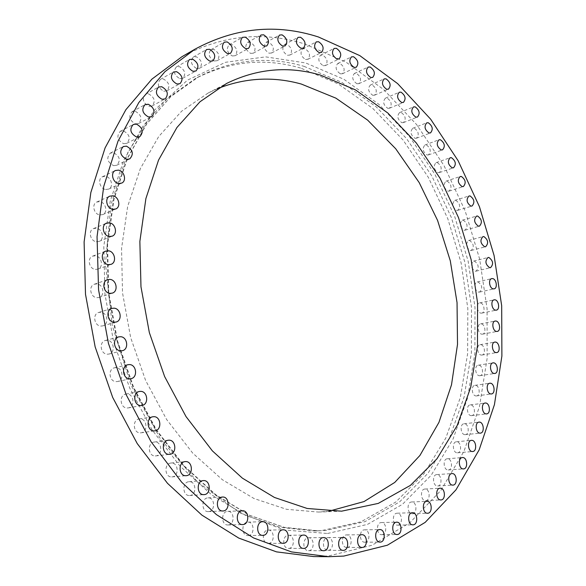 <?xml version="1.0" encoding="UTF-8"?>
<svg xmlns="http://www.w3.org/2000/svg" width="586" height="586" viewBox="0 0 586 586"><rect width="100%" height="100%" fill="white"/><g stroke="black" fill="none" stroke-linecap="round" stroke-linejoin="round"><path stroke-width="0.44" stroke-dasharray="2.93 2.2" d="M99.884 214.952L102.711 214.608C108.183 212.601 105.832 202.295 99.759 201.643L96.815 202.016C91.394 204.082 93.841 214.381 99.884 214.952M105.67 189.49L108.63 189.124C113.852 187.073 111.428 177.089 105.539 176.357L102.455 176.752C97.291 178.862 99.803 188.831 105.67 189.49M113.647 165.655L116.702 165.274C120.987 160.447 119.925 156.257 113.501 152.704L110.336 153.1C106.125 157.986 107.231 162.168 113.647 165.655M123.653 143.702L126.766 143.321C130.832 138.589 129.74 134.465 123.485 130.949L120.269 131.345C116.27 136.128 117.398 140.244 123.653 143.702M135.491 123.866L138.618 123.499C142.493 118.863 141.387 114.805 135.293 111.311L132.07 111.706C128.253 116.38 129.396 120.438 135.491 123.866M148.932 106.33L152.045 105.971C155.751 101.444 154.638 97.444 148.712 93.972L145.504 94.346C141.856 98.924 142.999 102.916 148.932 106.33M163.758 91.211L166.834 90.874C170.394 86.442 169.281 82.501 163.509 79.059L160.344 79.41C156.843 83.886 157.978 87.819 163.758 91.211M179.734 78.597L182.751 78.282C186.18 73.946 185.081 70.071 179.455 66.643L176.357 66.972C172.98 71.346 174.108 75.22 179.734 78.597M196.632 68.518L199.57 68.232C202.888 63.999 201.804 60.175 196.317 56.761L193.307 57.062C190.04 61.34 191.146 65.163 196.632 68.518M214.227 60.988L217.069 60.724C220.292 56.586 219.23 52.813 213.883 49.422L210.967 49.693C207.788 53.883 208.88 57.64 214.227 60.988M232.298 55.97L235.037 55.729C238.18 51.678 237.14 47.957 231.924 44.587L229.119 44.829C226.02 48.924 227.075 52.637 232.298 55.97M250.647 53.399L253.277 53.187C256.346 49.209 255.335 45.547 250.237 42.192L247.548 42.404C244.516 46.419 245.549 50.081 250.647 53.399M269.077 53.194L271.589 53.004C274.6 49.107 273.618 45.488 268.637 42.148L266.066 42.346C263.085 46.279 264.088 49.891 269.077 53.194M287.418 55.252L289.814 55.091C292.78 51.268 291.828 47.693 286.95 44.368L284.496 44.536C281.566 48.396 282.54 51.971 287.418 55.252M305.511 59.472L307.789 59.325C310.719 55.567 309.796 52.029 305.013 48.726L302.684 48.872C299.79 52.667 300.728 56.197 305.511 59.472M323.216 65.713L325.369 65.588C328.27 61.882 327.376 58.388 322.688 55.099L320.483 55.231C317.612 58.966 318.52 62.46 323.216 65.713M340.4 73.851L342.436 73.741C345.315 70.093 344.458 66.636 339.843 63.361L337.763 63.471C334.906 67.148 335.785 70.613 340.4 73.851M356.947 83.754L358.866 83.659C361.738 80.055 360.91 76.627 356.376 73.367L354.405 73.462C351.556 77.096 352.406 80.531 356.947 83.754M372.762 95.284L374.571 95.196C377.435 91.636 376.637 88.237 372.169 84.992L370.315 85.08C367.466 88.669 368.286 92.068 372.762 95.284M387.756 108.3L389.456 108.227C392.327 104.704 391.551 101.319 387.134 98.089L385.398 98.17C382.548 101.722 383.332 105.099 387.756 108.3M401.85 122.679L403.439 122.613C406.318 119.112 405.578 115.757 401.205 112.534L399.571 112.6C396.715 116.131 397.469 119.493 401.85 122.679M414.969 138.281L416.456 138.223C419.356 134.743 418.638 131.403 414.309 128.188L412.778 128.253C409.9 131.755 410.632 135.102 414.969 138.281M427.055 154.982L428.439 154.924C431.362 151.466 430.681 148.133 426.374 144.925L424.945 144.984C422.045 148.47 422.748 151.803 427.055 154.982M438.05 172.643L439.346 172.592C442.298 169.142 441.639 165.816 437.361 162.615L436.028 162.666C433.091 166.146 433.765 169.471 438.05 172.643M447.916 191.153L449.11 191.109C452.114 187.659 451.476 184.334 447.213 181.14L445.975 181.184C442.994 184.663 443.646 187.981 447.916 191.153M456.597 210.381L457.71 210.345C460.75 206.895 460.142 203.569 455.879 200.368L454.736 200.412C451.711 203.891 452.333 207.217 456.597 210.381M464.068 230.217L465.086 230.173C468.185 226.716 467.599 223.383 463.336 220.182L462.273 220.226C459.197 223.713 459.79 227.038 464.068 230.217M470.272 250.522L471.21 250.486C474.374 247.021 473.818 243.673 469.533 240.465L468.558 240.502C465.416 244.003 465.987 247.343 470.272 250.522M475.195 271.201L476.052 271.164C479.282 267.67 478.747 264.315 474.448 261.1L473.554 261.136C470.338 264.652 470.888 268.007 475.195 271.201M478.799 292.114L479.568 292.077C482.886 288.568 482.373 285.192 478.037 281.961L477.231 281.991C473.473 282.577 474.909 291.865 478.799 292.114M481.055 313.144L481.751 313.114C485.589 312.602 484.226 303.145 480.286 302.925L479.553 302.955C475.729 303.482 477.114 312.968 481.055 313.144M481.934 334.174L482.556 334.152C486.475 333.69 485.164 324.021 481.165 323.875L480.505 323.904C476.594 324.38 477.934 334.064 481.934 334.174M481.421 355.072L481.963 355.05C485.984 354.64 484.725 344.758 480.652 344.678L480.066 344.7C476.059 345.125 477.348 355.035 481.421 355.072M479.495 375.707L479.963 375.692C484.08 375.34 482.871 365.217 478.718 365.21L478.205 365.232C474.103 365.598 475.334 375.743 479.495 375.707M476.132 395.946L476.528 395.931C480.754 395.631 479.604 385.266 475.356 385.324L474.916 385.346C470.697 385.654 471.884 396.055 476.132 395.946M471.327 415.642L471.649 415.628C476 415.386 474.909 404.758 470.551 404.889L470.184 404.904C465.848 405.16 466.969 415.826 471.327 415.642M465.072 434.651L465.321 434.636C469.804 434.453 468.771 423.553 464.302 423.759L464.002 423.766C459.541 423.971 460.603 434.907 465.072 434.651M457.366 452.817L457.549 452.802C462.164 452.678 461.197 441.492 456.604 441.763L456.377 441.778C451.769 441.925 452.773 453.139 457.366 452.817M448.217 469.972L448.334 469.965C453.095 469.899 452.194 458.413 447.47 458.765L447.301 458.772C442.555 458.86 443.485 470.375 448.217 469.972M437.647 485.962L437.698 485.962C442.613 485.948 441.785 474.162 436.907 474.579L436.812 474.587C431.904 474.616 432.768 486.431 437.647 485.962M425.685 500.605C430.754 500.62 429.985 488.563 424.96 489.046L424.923 489.046C419.869 489.024 420.638 501.111 425.67 500.605L425.685 500.605M412.376 513.732C417.554 513.688 416.829 501.477 411.687 501.975L411.658 501.982C406.494 501.938 407.138 514.186 412.295 513.732L412.376 513.732M397.769 525.151C403.058 525.063 402.406 512.743 397.154 513.204L397.074 513.211C391.807 513.211 392.364 525.569 397.63 525.159L397.769 525.151M381.955 534.696C387.361 534.571 386.782 522.119 381.405 522.551L381.281 522.558C375.89 522.595 376.373 535.077 381.757 534.703L381.955 534.696M365.012 542.182C370.557 542.028 370.044 529.436 364.536 529.839L364.367 529.847C358.852 529.92 359.255 542.541 364.778 542.197L365.012 542.182M347.08 547.449C352.765 547.265 352.318 534.52 346.656 534.901L346.458 534.908C340.796 535.003 341.133 547.778 346.809 547.463L347.08 547.449M328.285 550.327C334.13 550.129 333.742 537.208 327.918 537.589L327.691 537.596C321.875 537.699 322.154 550.65 327.984 550.342L328.285 550.327M308.8 550.686C314.821 550.481 314.47 537.362 308.47 537.75L308.243 537.758C302.244 537.867 302.479 551.008 308.492 550.693L308.8 550.686M288.81 548.393C295.029 548.203 294.699 534.872 288.51 535.282L288.29 535.289C282.108 535.384 282.305 548.738 288.51 548.408L288.81 548.393M268.542 543.376C274.959 543.2 274.636 529.634 268.234 530.088L268.051 530.096C261.664 530.169 261.854 543.757 268.263 543.39L268.542 543.376M248.215 535.567C254.859 535.421 254.514 521.606 247.893 522.126L247.768 522.126C241.161 522.17 241.366 536.007 247.988 535.575L248.215 535.567M228.093 524.961C234.979 524.851 234.576 510.765 227.734 511.373L227.69 511.373C220.849 511.373 221.09 525.481 227.947 524.968L228.093 524.961M208.455 511.578C215.538 511.534 215.135 497.258 208.089 497.873L208.008 497.873C200.969 497.924 201.364 512.215 208.411 511.585L208.455 511.578M189.564 495.514L189.674 495.514C196.859 495.39 196.391 481.165 189.241 481.707L189.014 481.714C181.872 481.904 182.422 496.137 189.564 495.514M171.727 476.909L172.013 476.894C179.235 476.608 178.635 462.559 171.434 463.013L171.024 463.035C163.853 463.394 164.541 477.443 171.727 476.909M155.202 455.945L155.708 455.915C162.923 455.447 162.161 441.639 154.953 441.99L154.323 442.034C147.152 442.584 148.009 456.377 155.202 455.945M140.274 432.871L141.021 432.82C148.185 432.146 147.233 418.646 140.054 418.895L139.175 418.953C132.062 419.708 133.11 433.201 140.274 432.871M127.177 407.995L128.202 407.915C135.263 407.021 134.106 393.88 126.986 394.012L125.829 394.1C118.819 395.074 120.079 408.208 127.177 407.995M116.131 381.64L117.449 381.53C124.364 380.424 122.994 367.671 115.969 367.686L114.519 367.81C107.656 368.997 109.135 381.735 116.131 381.64M107.319 354.2L108.937 354.054C115.662 352.735 114.08 340.4 107.179 340.298L105.429 340.466C98.756 341.858 100.448 354.178 107.319 354.2M100.88 326.072L102.784 325.882C109.296 324.373 107.509 312.463 100.755 312.243L98.704 312.455C92.266 314.037 94.148 325.926 100.88 326.072M96.895 297.666L99.085 297.432C105.341 295.754 103.378 284.276 96.785 283.939L94.463 284.195C88.266 285.953 90.332 297.402 96.895 297.666M96.434 241.71L99.085 241.395C104.813 239.469 102.565 228.796 96.324 228.247L93.54 228.584C87.863 230.576 90.215 241.234 96.434 241.71M95.415 269.413L97.855 269.135C103.854 267.319 101.73 256.258 95.306 255.804L92.742 256.104C86.801 257.994 89.021 269.04 95.415 269.413M300.611 68.057C264.66 57.604 229.551 61.127 195.277 78.641L167.332 98.499L143.021 126.034L123.602 160.637L110.227 201.247L103.81 246.34L104.916 293.989L113.669 341.997L129.711 388.078L152.235 430.08L180.041 466.156L211.693 494.899L245.644 515.438L280.372 527.407L314.477 530.916L321.626 530.608L361.13 521.752L395.697 502.099L424.161 473.539L445.821 438.035L460.332 397.506L467.628 353.732L467.811 308.339L461.101 262.858L447.799 218.717L428.315 177.324L403.117 140.091L372.85 108.469L338.32 83.952L300.611 68.057M217.443 88.698L208.023 93.101L181.645 111.194L158.689 136.567L140.34 168.636L127.675 206.389L121.558 248.376L122.511 292.78L130.641 337.521L145.614 380.461L166.673 419.561L192.691 453.081L222.314 479.692L254.09 498.554L286.569 509.307L318.432 512.054L328.805 511.241M313.627 556.568L328.548 555.96L372.059 545.258L409.848 522.741L440.723 490.643L464.024 451.183L479.487 406.479L487.12 358.434L487.083 308.785L479.656 259.115L465.159 210.894L444.005 165.582L416.668 124.657L383.771 89.651L346.114 62.204L304.793 44.001C262.953 30.926 221.991 35.175 181.894 56.739M304.061 66.35L341.806 82.348L376.366 106.982L406.669 138.743L431.897 176.115L451.418 217.648L464.757 261.935L471.51 307.562L471.364 353.094L464.112 397.008L449.63 437.661L428 473.276L399.549 501.931L364.975 521.65L325.442 530.535L318.286 530.85L284.144 527.327L249.365 515.306L215.355 494.679L183.63 465.811L155.744 429.575L133.154 387.39L117.054 341.103L108.249 292.89L107.113 245.051L113.516 199.782L126.891 159.026L146.324 124.313L170.658 96.712L198.625 76.817C232.935 59.296 268.08 55.809 304.061 66.35M327.501 533.487L367.51 524.382L402.472 504.312L431.201 475.209L453.022 439.097L467.606 397.909L474.894 353.446L474.997 307.364L468.148 261.188L454.655 216.373L434.922 174.328L409.431 136.472L378.805 104.271L343.857 79.249L305.672 62.951L265.648 56.871L225.551 62.284L187.542 80.092L154.081 110.483L127.748 152.712L110.93 204.851L105.465 263.788L112.248 325.442L131.008 385.214L160.271 438.636L197.585 482.022L239.938 512.86L284.195 529.993L327.501 533.487M102.711 214.608L115.735 208.975M108.63 189.124L121.639 183.118M116.702 165.274L129.711 158.931M126.766 143.321L139.79 136.692M138.618 123.499L151.671 116.629M152.045 105.971L165.142 98.917M166.834 90.874L179.983 83.681M182.751 78.282L195.951 70.994M199.57 68.232L212.835 60.9M217.069 60.724L230.393 53.392M235.037 55.729L248.427 48.433M253.277 53.187L266.725 45.964M271.589 53.004L285.104 45.891M289.814 55.091L303.394 48.103M307.789 59.325L321.428 52.498M325.369 65.588L339.067 58.937M342.436 73.741L356.193 67.287M358.866 83.659L372.681 77.411M374.571 95.196L388.437 89.175M389.456 108.227L403.373 102.44M403.439 122.613L417.415 117.068M416.456 138.223L430.483 132.919M428.439 154.924L442.525 149.877M439.346 172.592L453.491 167.801M449.11 191.109L463.321 186.568M457.71 210.345L471.979 206.06M465.086 230.173L479.421 226.152M471.21 250.486L485.611 246.728M476.052 271.164L490.519 267.663M479.568 292.077L494.115 288.839M481.751 313.114L496.364 310.133M482.556 334.152L497.243 331.42M481.963 355.05L496.73 352.574M479.963 375.692L494.804 373.458M476.528 395.931L491.442 393.946M471.649 415.628L486.636 413.884M465.321 434.636L480.381 433.127M457.549 452.802L472.668 451.52M448.334 469.965L463.511 468.903M437.698 485.962L452.919 485.105M411.687 501.975L426.938 501.323M397.154 513.204L412.419 512.706M381.405 522.551L396.671 522.177M364.536 529.839L379.787 529.568M346.656 534.901L361.877 534.703M327.918 537.589L343.081 537.421M308.47 537.75L323.567 537.589M288.51 535.282L303.519 535.077M268.234 530.088L283.141 529.803M247.893 522.126L262.675 521.701M227.734 511.373L242.37 510.772M189.674 495.514L204.031 494.628M172.013 476.894L186.202 475.685M155.708 455.915L169.728 454.34M141.021 432.82L154.872 430.849M128.202 407.915L141.893 405.505M117.449 381.53L130.993 378.659M108.937 354.054L122.342 350.706M102.784 325.882L116.079 322.051M99.085 297.432L112.278 293.125M99.085 241.395L112.146 236.18M97.855 269.135L110.974 264.359M314.477 530.916L318.286 530.85L284.386 527.349L249.79 515.372L215.882 494.789L184.187 465.921L156.301 429.641L133.674 387.368L117.537 340.971L108.71 292.648L107.56 244.721L113.948 199.408L127.294 158.674L146.654 124.049L170.856 96.58L198.625 76.817L195.277 78.641M318.432 512.054L339.228 511.292M208.023 93.101L226.489 83.52M92.742 256.104L105.78 251.101M93.54 228.584L106.527 223.141M94.463 284.195L107.59 279.661M98.704 312.455L111.933 308.39M105.429 340.466L118.775 336.884M114.519 367.81L128.004 364.704M125.829 394.1L139.468 391.455M139.175 418.953L152.975 416.749M154.323 442.034L168.299 440.233M171.024 463.035L185.176 461.6M189.014 481.714L203.335 480.608M208.411 511.585L222.936 510.977M208.008 497.873L222.497 497.045M227.947 524.968L242.619 524.587M247.988 535.575L262.799 535.37M268.263 543.39L283.199 543.31M288.51 548.408L303.555 548.408M308.492 550.693L323.626 550.737M327.984 550.342L343.198 550.371M346.809 547.463L362.067 547.449M364.778 542.197L380.072 542.109M381.757 534.703L397.074 534.505M397.63 525.159L412.94 524.829M412.295 513.732L427.59 513.248M425.67 500.605L440.936 499.939M424.923 489.046L440.145 488.219M436.812 474.587L451.996 473.569M447.301 458.772L462.442 457.556M456.377 441.778L471.452 440.35M464.002 423.766L479.026 422.118M470.184 404.904L485.135 403.029M474.916 385.346L489.793 383.229M478.205 365.232L493.009 362.866M480.066 344.7L494.796 342.092M480.505 323.904L495.163 321.04M479.553 302.955L494.137 299.842M477.231 281.991L491.735 278.621M473.554 261.136L487.992 257.503M468.558 240.502L482.93 236.619M462.273 220.226L476.579 216.08M454.736 200.412L468.968 196.002M445.975 181.184L460.149 176.518M436.028 162.666L450.143 157.744M424.945 144.984L439.002 139.798M412.778 128.253L426.776 122.818M399.571 112.6L413.511 106.916M385.398 98.17L399.278 92.236M370.315 85.08L384.138 78.912M354.405 73.462L368.176 67.075M337.763 63.471L351.475 56.864M320.483 55.231L334.137 48.426M302.684 48.872L316.279 41.884M284.496 44.536L298.032 37.387M266.066 42.346L279.537 35.057M247.548 42.404L260.946 35.006M229.119 44.829L242.45 37.358M210.967 49.693L224.233 42.177M193.307 57.062L206.514 49.546M176.357 66.972L189.498 59.494M160.344 79.41L173.427 72.019M145.504 94.346L158.528 87.087M132.07 111.706L145.05 104.63M120.269 131.345L133.22 124.503M110.336 153.1L123.265 146.544M102.455 176.752L115.383 170.526M96.815 202.016L109.758 196.164"/><path stroke-width="0.88" d="M112.886 209.319L115.735 208.975C121.243 206.961 118.848 196.478 112.732 195.797L109.758 196.164C104.308 198.236 106.791 208.711 112.886 209.319M118.65 183.477L121.639 183.118C126.891 181.052 124.43 170.907 118.489 170.138L115.383 170.526C110.183 172.643 112.739 182.781 118.65 183.477M126.635 159.304L129.711 158.931C134.018 154.052 132.934 149.796 126.451 146.156L123.265 146.544C119.039 151.481 120.159 155.737 126.635 159.304M136.663 137.065L139.79 136.692C143.878 131.916 142.764 127.719 136.457 124.115L133.22 124.503C129.206 129.338 130.348 133.527 136.663 137.065M148.522 116.995L151.671 116.629C155.561 111.948 154.433 107.824 148.295 104.249L145.05 104.63C141.226 109.355 142.383 113.479 148.522 116.995M162.007 99.261L165.142 98.917C168.863 94.339 167.728 90.273 161.758 86.728L158.528 87.087C154.872 91.716 156.03 95.774 162.007 99.261M176.884 84.003L179.983 83.681C183.55 79.205 182.422 75.206 176.606 71.675L173.427 72.019C169.911 76.539 171.068 80.531 176.884 84.003M192.926 71.294L195.951 70.994C199.387 66.621 198.273 62.68 192.611 59.171L189.498 59.494C186.114 63.903 187.256 67.844 192.926 71.294M209.883 61.178L212.835 60.9C216.153 56.63 215.055 52.747 209.539 49.261L206.514 49.546C203.239 53.861 204.36 57.736 209.883 61.178M227.544 53.641L230.393 53.392C233.624 49.217 232.539 45.386 227.163 41.921L224.233 42.177C221.054 46.397 222.16 50.22 227.544 53.641M245.68 48.66L248.427 48.433C251.57 44.346 250.515 40.573 245.27 37.123L242.45 37.358C239.352 41.489 240.428 45.254 245.68 48.66M264.088 46.162L266.725 45.964C269.802 41.958 268.769 38.237 263.649 34.808L260.946 35.006C257.913 39.057 258.961 42.771 264.088 46.162M282.584 46.06L285.104 45.891C288.122 41.958 287.118 38.288 282.115 34.874L279.537 35.057C276.555 39.02 277.574 42.69 282.584 46.06M300.992 48.257L303.394 48.103C306.353 44.25 305.387 40.624 300.486 37.233L298.032 37.387C295.102 41.276 296.084 44.902 300.992 48.257M319.15 52.63L321.428 52.498C324.351 48.711 323.413 45.129 318.616 41.753L316.279 41.884C313.385 45.708 314.345 49.29 319.15 52.63M336.906 59.054L339.067 58.937C341.968 55.209 341.059 51.663 336.349 48.308L334.137 48.426C331.273 52.191 332.196 55.729 336.906 59.054M354.149 67.39L356.193 67.287C359.064 63.61 358.192 60.102 353.563 56.761L351.475 56.864C348.626 60.578 349.52 64.086 354.149 67.39M370.755 77.499L372.681 77.411C375.545 73.785 374.703 70.313 370.147 66.987L368.176 67.075C365.342 70.738 366.199 74.21 370.755 77.499M386.628 89.255L388.437 89.175C391.294 85.593 390.481 82.143 385.998 78.832L384.138 78.912C381.31 82.531 382.138 85.981 386.628 89.255M401.674 102.506L403.373 102.44C406.237 98.888 405.453 95.467 401.022 92.17L399.278 92.236C396.444 95.826 397.242 99.246 401.674 102.506M415.826 117.127L417.415 117.068C420.287 113.545 419.532 110.139 415.152 106.857L413.511 106.916C410.669 110.476 411.438 113.874 415.826 117.127M428.996 132.978L430.483 132.919C433.376 129.418 432.644 126.034 428.307 122.76L426.776 122.818C423.912 126.349 424.652 129.733 428.996 132.978M441.141 149.928L442.525 149.877C445.441 146.39 444.745 143.013 440.43 139.754L439.002 139.798C436.109 143.314 436.826 146.69 441.141 149.928M452.202 167.845L453.491 167.801C456.435 164.322 455.762 160.952 451.476 157.7L450.143 157.744C447.221 161.253 447.902 164.615 452.202 167.845M462.127 186.612L463.321 186.568C466.302 183.096 465.658 179.734 461.387 176.474L460.149 176.518C457.183 180.019 457.842 183.389 462.127 186.612M470.873 206.104L471.979 206.06C475.012 202.588 474.389 199.218 470.118 195.966L468.968 196.002C465.958 199.511 466.595 202.873 470.873 206.104M478.403 226.189L479.421 226.152C482.505 222.665 481.912 219.296 477.634 216.044L476.579 216.08C473.51 219.589 474.118 222.966 478.403 226.189M484.681 246.765L485.611 246.728C488.761 243.227 488.189 239.842 483.904 236.583L482.93 236.619C479.802 240.15 480.381 243.527 484.681 246.765M489.669 267.692L490.519 267.663C493.742 264.14 493.192 260.748 488.885 257.474L487.992 257.503C484.79 261.056 485.347 264.454 489.669 267.692M493.339 288.869L494.115 288.839C497.873 288.268 496.43 278.892 492.548 278.592L491.735 278.621C487.992 279.2 489.457 288.605 493.339 288.869M495.668 310.155L496.364 310.133C500.195 309.62 498.803 300.047 494.87 299.812L494.137 299.842C490.314 300.369 491.735 309.965 495.668 310.155M496.628 331.442L497.243 331.42C501.162 330.958 499.821 321.179 495.822 321.011L495.163 321.04C491.258 321.509 492.628 331.324 496.628 331.442M496.188 352.596L496.73 352.574C500.744 352.171 499.448 342.165 495.382 342.07L494.796 342.092C490.797 342.51 492.115 352.545 496.188 352.596M494.335 373.48L494.804 373.458C498.913 373.114 497.675 362.866 493.522 362.844L493.009 362.866C488.907 363.232 490.182 373.509 494.335 373.48M491.046 393.96L491.442 393.946C495.668 393.653 494.481 383.156 490.233 383.207L489.793 383.229C485.582 383.537 486.798 394.063 491.046 393.96M486.314 413.899L486.636 413.884C490.98 413.65 489.852 402.882 485.501 403.007L485.135 403.029C480.798 403.278 481.963 414.075 486.314 413.899M480.124 433.142L480.381 433.127C484.856 432.951 483.787 421.905 479.319 422.103L479.026 422.118C474.557 422.316 475.656 433.391 480.124 433.142M472.484 451.535L472.668 451.52C477.282 451.403 476.279 440.064 471.686 440.342L471.452 440.35C466.852 440.489 467.892 451.857 472.484 451.535M463.394 468.91L463.511 468.903C468.273 468.837 467.335 457.205 462.603 457.549L462.442 457.556C457.688 457.644 458.662 469.313 463.394 468.91M452.875 485.105L452.919 485.105C457.842 485.091 456.977 473.151 452.092 473.569L451.996 473.569C447.089 473.598 447.99 485.574 452.875 485.105M440.95 499.939C446.027 499.953 445.214 487.735 440.181 488.219L440.145 488.219C435.09 488.197 435.896 500.451 440.936 499.939L440.95 499.939M427.67 513.241C432.856 513.197 432.087 500.818 426.938 501.323L426.916 501.323C421.737 501.286 422.425 513.702 427.59 513.248L427.67 513.241M413.079 524.822C418.375 524.734 417.679 512.237 412.419 512.706L412.346 512.706C407.065 512.706 407.666 525.246 412.94 524.829L413.079 524.822M397.264 534.498C402.677 534.373 402.062 521.745 396.671 522.177L396.546 522.185C391.148 522.221 391.668 534.886 397.074 534.505L397.264 534.498M380.307 542.094C385.859 541.933 385.317 529.158 379.787 529.568L379.618 529.576C374.088 529.641 374.535 542.453 380.072 542.109L380.307 542.094M362.338 547.434C368.045 547.251 367.554 534.315 361.877 534.703L361.679 534.71C355.995 534.806 356.376 547.771 362.067 547.449L362.338 547.434M343.499 550.357C349.359 550.159 348.926 537.04 343.081 537.421L342.861 537.435C337.023 537.538 337.338 550.686 343.198 550.371L343.499 550.357M323.941 550.723C329.984 550.518 329.588 537.201 323.567 537.589L323.34 537.596C317.319 537.706 317.597 551.052 323.626 550.737L323.941 550.723M303.863 548.401C310.104 548.196 309.73 534.666 303.519 535.077L303.299 535.084C297.087 535.179 297.329 548.745 303.555 548.408L303.863 548.401M283.478 543.295C289.931 543.119 289.565 529.341 283.141 529.803L282.957 529.81C276.533 529.883 276.768 543.683 283.199 543.31L283.478 543.295M263.033 535.362C269.707 535.208 269.318 521.181 262.675 521.701L262.543 521.708C255.899 521.745 256.148 535.809 262.799 535.37L263.033 535.362M242.772 524.58C249.687 524.47 249.248 510.157 242.37 510.772L242.326 510.772C235.44 510.765 235.726 525.107 242.619 524.587L242.772 524.58M222.973 510.97C230.1 510.933 229.661 496.415 222.57 497.038L222.497 497.045C215.406 497.089 215.846 511.615 222.936 510.977L222.973 510.97M203.928 494.635L204.031 494.628C211.268 494.511 210.755 480.051 203.562 480.593L203.335 480.608C196.149 480.791 196.735 495.265 203.928 494.635M185.916 475.7L186.202 475.685C193.475 475.407 192.831 461.123 185.586 461.578L185.176 461.6C177.946 461.958 178.679 476.242 185.916 475.7M169.222 454.37L169.728 454.34C176.994 453.872 176.188 439.837 168.936 440.189L168.299 440.233C161.077 440.775 161.978 454.809 169.222 454.37M154.125 430.9L154.872 430.849C162.095 430.168 161.099 416.441 153.869 416.683L152.975 416.749C145.811 417.503 146.903 431.223 154.125 430.9M140.86 405.578L141.893 405.505C149.012 404.611 147.811 391.243 140.64 391.367L139.468 391.455C132.407 392.43 133.711 405.783 140.86 405.578M129.667 378.768L130.993 378.659C137.966 377.545 136.553 364.58 129.469 364.58L128.004 364.704C121.097 365.898 122.613 378.856 129.667 378.768M120.716 350.853L122.342 350.706C129.125 349.381 127.499 336.84 120.548 336.716L118.775 336.884C112.058 338.283 113.787 350.809 120.716 350.853M114.16 322.241L116.079 322.051C122.635 320.535 120.811 308.426 113.999 308.177L111.933 308.39C105.443 309.987 107.37 322.073 114.16 322.241M110.073 293.359L112.278 293.125C118.584 291.44 116.577 279.771 109.926 279.397L107.59 279.661C101.341 281.419 103.451 293.073 110.073 293.359M109.472 236.488L112.146 236.18C117.918 234.239 115.625 223.391 109.326 222.805L106.527 223.141C100.814 225.141 103.202 235.982 109.472 236.488M108.52 264.638L110.974 264.359C117.01 262.528 114.849 251.284 108.373 250.801L105.78 251.101C99.803 252.998 102.067 264.235 108.52 264.638M341.579 511.182L378.248 503.411L410.42 485.376L436.958 458.801L457.175 425.509L470.719 387.302L477.487 345.872L477.561 302.815L471.129 259.598L458.508 217.633L440.064 178.298L416.294 142.955L387.822 113.003L355.46 89.885L320.242 75.008C288.202 65.749 256.946 68.584 226.489 83.52L199.994 101.766L176.943 127.484L158.542 160.095L145.892 198.573L139.864 241.432L140.977 286.818L149.342 332.592L164.622 376.542L186.018 416.58L212.396 450.905L242.37 478.147L274.446 497.455L307.181 508.472L341.579 511.182M328.805 511.241L364.038 501.572L394.752 482.432L419.928 455.461L438.951 422.36L451.506 384.812L457.512 344.407L457.043 302.618L450.304 260.843L437.566 220.402L419.202 182.605L395.704 148.749L367.664 120.145L335.873 98.14L301.336 84.054C272.973 76.187 245.014 77.74 217.443 88.698M195.035 49.151L181.894 56.739L151.921 79.117L125.873 109.699L105.099 147.877L90.845 192.523L84.106 242.003L85.497 294.245L95.152 346.875L112.688 397.425L137.227 443.565L167.479 483.296L201.884 515.116L238.78 538.095L276.519 551.873L313.627 556.568L328.797 556.693L343.777 556.077L387.383 545.214L425.165 522.382L455.967 489.852L479.136 449.894L494.438 404.633L501.894 356.01L501.682 305.76L494.079 255.481L479.429 206.653L458.127 160.725L430.659 119.2L397.63 83.615L359.841 55.633L318.381 36.962C276.402 23.469 235.286 27.527 195.035 49.151L164.952 71.675L138.809 102.565L117.984 141.219L103.729 186.495L97.049 236.744L98.573 289.843L108.432 343.374L126.232 394.81L151.078 441.763L181.66 482.197L216.38 514.567L253.548 537.933L291.52 551.924L328.797 556.693"/></g></svg>
